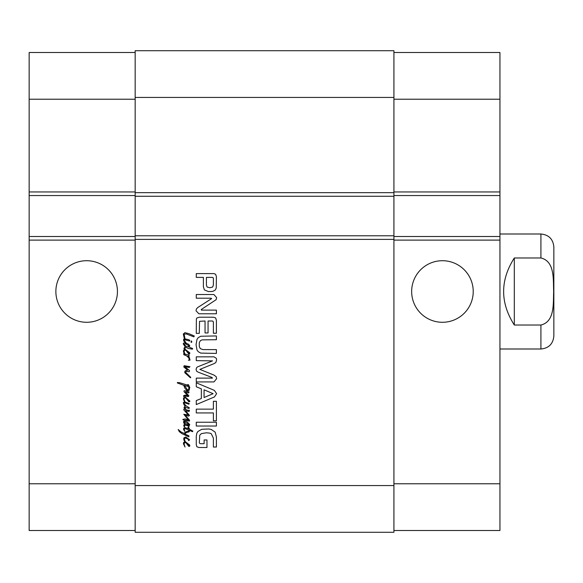<?xml version="1.0" encoding="UTF-8"?>
<svg xmlns="http://www.w3.org/2000/svg" width="583" height="583" viewBox="0 0 583 583"><rect width="100%" height="100%" fill="white"/><g stroke="black" fill="none" stroke-linecap="round" stroke-linejoin="round"><path stroke-width="0.87" d="M183.609 350.245L184.432 349.465L184.935 350.084L184.024 351.52L184.913 354.041L184.243 353.815L183.426 351.476L183.609 350.245M183.565 353.998L184.243 353.815L185.044 354.712L184.913 354.041L189.074 355.2L189.096 356.337L187.915 355.987L189.373 357.539L190.022 360.126L188.396 360.243L189.577 359.573L188.426 357.488L186.341 355.688L184.075 354.85L183.565 353.998M183.82 353.67L184.243 353.815M186.968 350.966L188.885 353.254L186.968 350.966M185.933 350.354L185.175 349.319L189.766 352.795L189.715 353.939L188.79 354.114L185.933 350.354L184.935 350.084L185.933 350.354M185.175 349.319L184.432 349.465L183.98 348.277L185.161 346.681L183.288 343.999L183.375 343.278L184.417 342.724L188.469 344.159L189.766 345.806L188.841 346.958L192.681 348.583L192.361 349.159L188.63 348.532L186.064 347.468L184.862 347.796L185.175 349.319M183.929 344.065L186.225 346.499L188.098 346.776L188.907 345.777L185.693 343.861L183.929 344.065M188.287 374.898L190.692 377.303L190.692 377.74L189.971 377.398L184.789 372.697L184.884 371.335L185.693 370.613L187.639 370.198L183.769 366.889L184.213 365.687L189.949 366.7L189.184 367.465L184.833 366.729L189.49 370.518L189.235 371.699L186.407 371.422L185.394 372.187L188.287 374.898M186.968 443.262L188.885 445.558L186.968 443.262M183.609 442.548L185.277 441.652L189.766 445.091L189.715 446.235L188.79 446.41L186.13 442.963L185.044 442.359L184.024 443.816L185.044 447.015L183.426 443.772L183.609 442.548M185.183 441.623L184.301 441.069L183.725 439.028L183.929 437.869L185.715 436.966L189.577 439.72L188.724 440.675L187.799 438.912L185.022 437.942L184.396 438.912L185.183 441.623M188.907 395.864L188.258 396.629L185.044 396.025L183.609 396.557L183.725 395.565L185.183 395.121L187.864 395.631L184.075 391.769L184.002 390.909L184.811 390.705L189.074 391.973L188.652 392.949L185.365 391.951L188.907 395.864M184.046 404.821L183.288 402.62L184.534 401.993L183.426 399.151L183.609 397.927L185.183 397.001L189.832 401.002L189.715 401.614L188.79 401.789L185.788 397.992L184.49 397.927L184.024 399.195L185.03 402L189.235 403.574L188.841 404.194L184.833 402.831L184.075 402.948L184.323 403.895L186.086 405.819L189.395 407.874L188.958 408.479L185.139 407.182L184.767 407.437L185.788 409.31L185.146 409.361L184.024 407.32L185.226 406.183L184.046 404.821M185.183 402.365L184.534 401.993L185.183 402.365M185.146 409.361L188.426 410.425L189.3 410.17L189.395 411.139L188.491 411.416L185.481 410.607L189.49 415.446L188.564 416.116L185.139 415.307L189.096 419.607L189.606 420.649L189.3 421.159L186.203 420.234L183.375 420.117L182.865 419.381L185.299 418.915L188.652 420.146L183.791 414.287L188.353 414.958L183.82 409.893L183.842 409.033L185.146 409.361M186.968 398.641L188.885 400.936L186.968 398.641M188.717 432.003L186.545 432.455L184.673 433.934L188.928 435.836L188.841 436.9L181.94 433.635L179.353 431.69L178.172 429.496L180.876 431.857L183.842 433.337L186.8 431.486L188.746 430.954L188.681 429.955L184.811 428.52L184.213 429.073L184.862 431.529L183.514 429.401L183.791 428.06L185.066 427.616L188.564 428.796L187.937 427.412L188.535 426.763L189.439 429.263L192.842 431.114L192.499 431.69L189.511 430.371L189.344 431.675L189.439 431.121L188.732 431.194L188.717 432.003M189.3 428.243L189.439 429.263M189.511 430.371L189.439 431.121M184.119 334.117L185.022 338.927L184.396 338.912L183.288 334.066L184.862 332.66L188.928 333.673L194.299 336.012L193.818 336.821L186.341 333.979L184.119 334.117M184.024 338.956L184.731 339.809L184.235 340.341L186.013 342.746L183.885 341.201L183.47 339.882L184.024 338.956M185.088 339.437L185.022 338.927L188.513 339.627L189.745 340.246L189.73 341.062L184.869 339.802L185.088 339.437M191.8 341.733L191.523 342.425L191.013 342.097L191.428 340.917L191.8 341.733M184.534 426.231L184.716 426.741L184.097 426.508L183.747 425.677L184.024 424.701L185.088 424.358L183.842 423.105L183.47 421.669L184.607 421.043L186.618 421.371L189.745 424.584L189.235 425.488L188.564 425.35L187.682 424.286L189.096 424.89L188.608 424.169L184.651 421.742L184.046 422.158L185.022 423.52L189.3 426.137L185.481 425.211L184.301 425.648L184.534 426.231M186.64 386.077L184.396 385.378L187.405 389.801L187.894 389.983L188.746 388.941L188.928 387.622L187.311 384.78L188.396 384.62L189.766 387.418L189.118 390.377L187.172 390.865L185 388.344L183.681 385.261L177.363 382.973L177.385 382.514L179.608 382.696L187.107 385.013L187.639 385.334L187.449 386.332L186.64 386.077M199.32 442.891L200.122 443.678L204.123 443.707L204.123 439.961L206.972 439.961L206.972 447.496L198.854 447.496L196.879 446.753L196.274 444.785L196.274 436.222L196.762 433.373L197.856 431.537L201.733 429.299L208.75 428.979L211.221 429.416L215.171 432.163L216.402 437.039L216.402 447.03L213.385 447.03L213.385 438.088L211.192 433.643L209.61 433.096L206.338 432.797L201.397 433.614L199.729 435.253L199.32 442.891M213.385 420.809L213.385 412.932L196.274 412.932L196.274 409.142L213.385 409.142L213.385 401.293L216.402 401.293L216.402 420.809L213.385 420.809M212.46 378.119L211.884 377.405L198.46 372.267L196.682 371.284L196.048 369.389L196.792 367.392L197.535 366.889L212.54 360.877L196.274 360.644L196.274 356.847L213.99 356.847L216.278 358.254L216.628 359.784L215.856 362.539L214.048 363.632L199.867 369.389L214.048 375.131L216.191 376.684L216.628 378.666L213.99 381.923L196.274 381.923L196.274 378.119L212.46 378.119M208.517 291.602L204.385 289.904L203.401 286.829L203.401 277.391L196.274 277.391L196.274 273.602L213.961 273.602L215.615 274.294L216.402 276.568L216.249 288.06L215.193 290.123L212.686 291.434L208.517 291.602M205.048 321.007L199.546 321.306L199.291 333.352L196.274 333.352L196.354 319.032L196.901 317.961L199.262 317.218L213.524 317.218L215.615 317.91L216.402 320.322L216.402 333.236L213.385 333.236L213.385 322.355L213.094 321.335L212.343 321.007L208.065 321.007L208.065 332.944L205.048 332.944L205.048 321.007M201.244 309.529L201.426 310.105L216.402 310.105L216.402 313.778L198.883 313.778L196.048 310.79L196.354 309.034L197.732 307.547L211.629 298.605L211.053 298.197L196.274 298.197L196.274 294.517L213.888 294.517L216.628 297.592L216.162 299.655L201.244 309.529M196.274 382.791L214.355 390.377L216.628 393.685L214.355 396.987L196.274 404.58L196.274 400.579L201.354 398.517L201.354 388.832L196.274 386.784L196.274 382.791M216.402 422.23L216.402 426.02L196.274 426.02L196.274 422.23L216.402 422.23M202.082 339.867L200.355 340.705L199.291 342.658L199.291 346.688L200.355 348.663L203.022 349.596L216.402 349.618L216.402 353.415L200.72 353.101L198.198 351.658L196.988 349.982L196.048 344.662L196.988 339.386L198.198 337.688L200.72 336.245L216.402 335.932L216.402 339.721L202.082 339.867M393.926 485.566L393.926 50.714L135.169 50.714L135.169 532.286L393.926 532.286L393.926 485.566L135.169 485.566M213.385 278.346L213.116 277.661L212.176 277.391L206.426 277.391L206.426 285.24L207.169 287.076L209.931 287.74L212.686 287.025L213.385 284.934L213.385 278.346M204.065 397.533L213.094 393.685L204.065 389.801L204.065 397.533M514.315 257.978L540.915 257.978C555.082 261.33 553.114 280.051 553.668 291.5C553.114 302.949 555.082 321.67 540.915 325.022L514.315 325.022L514.315 257.978C500.076 280.328 500.076 302.672 514.315 325.022M553.85 246.937L553.85 336.063L553.85 246.937C553.085 239.081 548.771 234.767 540.915 234.002L540.915 257.978M499.944 234.002L540.915 234.002M86.648 322.282A30.782 30.782 0 0 1 59.991 276.109A30.782 30.782 0 0 1 113.313 276.109A30.782 30.782 0 0 1 86.648 322.282M442.439 322.282A30.782 30.782 0 0 1 415.781 276.109A30.782 30.782 0 0 1 469.104 276.109A30.782 30.782 0 0 1 442.439 322.282M135.169 52.506L29.15 52.506L29.15 530.494L135.169 530.494M393.926 52.506L499.944 52.506L499.944 530.494L393.926 530.494M393.926 195.545L499.944 195.545M393.926 236.516L499.944 236.516M135.169 195.545L29.15 195.545M135.169 236.516L29.15 236.516M393.926 235.794L135.169 235.794M393.926 196.267L135.169 196.267M393.926 239.387L135.169 239.387M540.915 325.022L540.915 348.998C548.771 348.233 553.085 343.919 553.85 336.063M393.926 483.773L499.944 483.773M393.926 99.227L499.944 99.227M393.926 191.953L499.944 191.953M393.926 240.109L499.944 240.109M135.169 483.773L29.15 483.773M135.169 99.227L29.15 99.227M135.169 191.953L29.15 191.953M135.169 240.109L29.15 240.109M393.926 192.667L135.169 192.667M393.926 97.434L135.169 97.434M499.944 348.998L540.915 348.998"/></g></svg>
